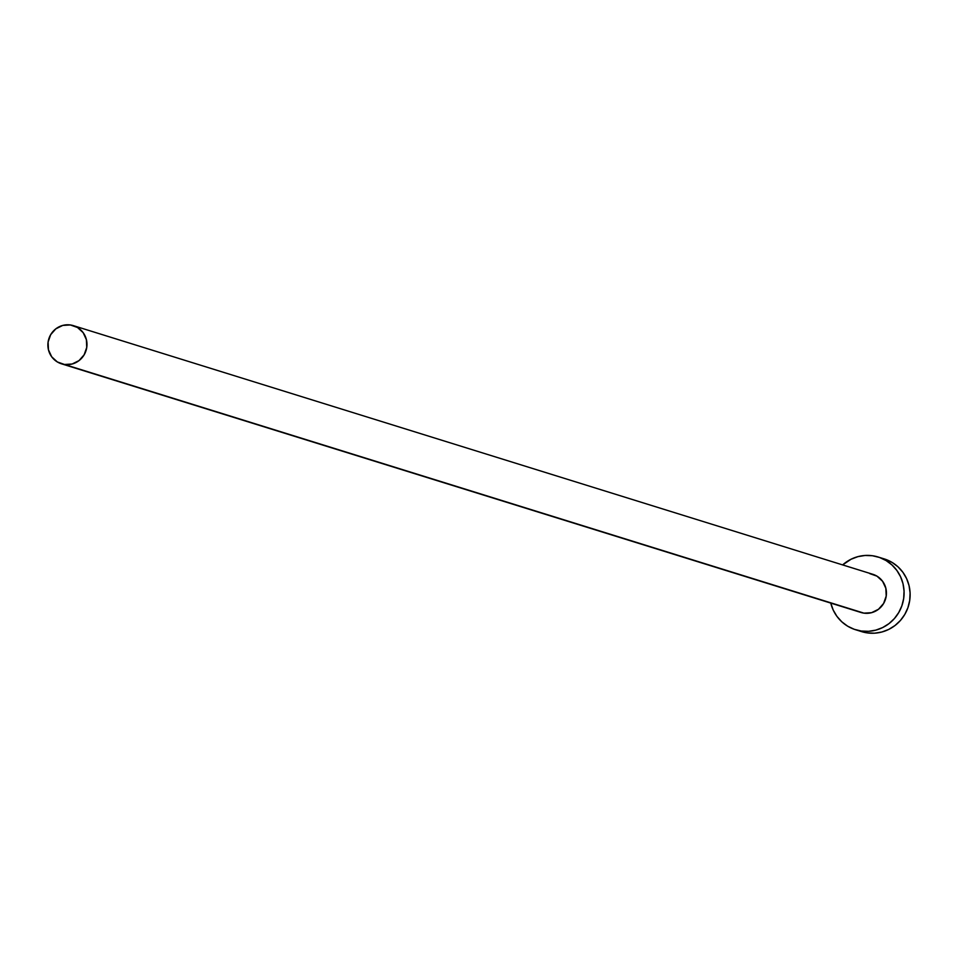 <?xml version="1.0" encoding="UTF-8"?>
<svg xmlns="http://www.w3.org/2000/svg" width="958" height="958" viewBox="0 0 958 958"><rect width="100%" height="100%" fill="white"/><g stroke="black" fill="none" stroke-linecap="round" stroke-linejoin="round"><path stroke-width="1.44" d="M869.804 573.626L876.977 576.153L882.605 581.314L885.851 588.32L886.198 596.08L883.611 603.444L878.486 609.264L871.576 612.677L863.96 613.144A19.986 19.495 -72.7 0 0 872.822 574.297L73.359 325.636A19.986 19.495 107.3 0 1 64.497 364.483L860.248 612.246M61.48 363.812L860.943 612.473A19.986 19.495 -72.7 0 0 863.96 613.144L64.497 364.483A19.986 19.495 107.3 0 1 48.391 340.461A19.986 19.495 107.3 0 1 73.359 325.636M855.578 629.741L861.613 631.621A38.081 37.134 -72.7 0 0 867.361 632.903A38.081 37.134 -72.7 0 0 909.166 603.372A38.081 37.134 -72.7 0 0 884.234 558.909L878.199 557.029A38.081 37.134 107.3 0 1 903.119 601.492A38.081 37.134 107.3 0 1 861.326 631.035L867.361 632.903L861.326 631.035A38.081 37.134 107.3 0 1 855.578 629.741A38.081 37.134 107.3 0 1 830.778 603.085L833.197 610.03L836.933 616.365L841.819 621.826L847.662 626.197L854.249 629.298L861.326 631.035L868.607 631.31L875.828 630.125L882.701 627.538L888.976 623.634L894.389 618.569L898.748 612.533L901.885 605.767L903.681 598.522L904.065 591.086L903.011 583.721L900.568 576.74L896.832 570.405L891.946 564.945L886.102 560.574L879.516 557.46L872.439 555.736A38.081 37.134 107.3 0 1 878.199 557.029M842.645 564.909A38.081 37.134 107.3 0 1 872.439 555.736L865.158 555.46L857.937 556.634L851.063 559.232L842.645 564.909M861.517 631.585L867.361 632.903L874.654 633.19L881.875 632.005L888.749 629.418L895.011 625.514L900.436 620.449L904.795 614.413L907.933 607.647L909.717 600.403L910.1 592.954L909.046 585.601L906.615 578.62L902.879 572.273L897.993 566.813L892.138 562.454L884.126 558.873M70.329 324.954L62.725 325.433L55.815 328.845L50.69 334.665L48.104 342.03L48.451 349.79L51.696 356.795L57.324 361.944L64.497 364.483L72.113 364.016L79.011 360.603L84.148 354.783L86.735 347.419L86.376 339.647L83.142 332.654L77.502 327.492L70.329 324.954"/></g></svg>
